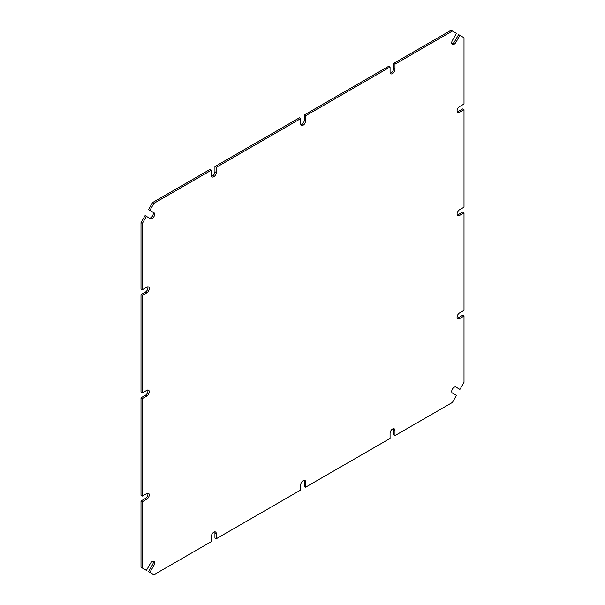 <?xml version="1.0" encoding="UTF-8"?>
<svg xmlns="http://www.w3.org/2000/svg" width="605" height="605" viewBox="0 0 605 605"><rect width="100%" height="100%" fill="white"/><g stroke="black" fill="none" stroke-linecap="round" stroke-linejoin="round"><path stroke-width="0.91" d="M140.995 500.978L142.341 501.757L142.341 568.042L140.995 567.271L140.995 500.978L145.465 498.399A3.471 2.004 120 0 0 147.741 493.173M216.272 533.61L214.934 532.839L214.934 537.996L216.272 538.768L216.272 533.61A3.471 2.004 120 0 0 215.554 532.022A3.471 2.004 120 0 0 212.877 532.952A3.471 2.004 120 0 0 211.364 536.446L211.364 541.604L153.957 574.75L148.543 571.627L152.566 564.662A3.471 2.004 120 0 0 153.103 561.266M214.934 532.839A3.471 2.004 120 0 0 214.752 531.863M394.982 430.435L393.636 429.663L393.636 434.821L394.982 435.592L394.982 430.435A3.471 2.004 120 0 0 394.256 428.847A3.471 2.004 120 0 0 391.579 429.777A3.471 2.004 120 0 0 390.066 433.271L390.066 438.436L305.631 487.184L304.285 486.405L304.285 481.247A3.471 2.004 120 0 0 304.103 480.279M393.636 429.663A3.471 2.004 120 0 0 393.454 428.695M394.982 435.592L452.389 402.454L456.457 395.398L452.434 393.084A3.471 2.004 120 0 1 452.434 389.068A3.471 2.004 120 0 1 455.913 387.064L459.929 389.386L464.005 382.33L464.005 316.044L462.659 315.265L458.197 317.852A3.471 2.004 120 0 1 457.259 318.177M464.005 316.044L459.535 318.623A3.471 2.004 120 0 1 457.796 318.797A3.471 2.004 120 0 1 457.267 316.007A3.471 2.004 120 0 1 459.535 312.951L464.005 310.365L464.005 212.869L462.659 212.098L458.197 214.677A3.471 2.004 120 0 1 457.259 215.002M464.005 212.869L459.535 215.448A3.471 2.004 120 0 1 457.796 215.622A3.471 2.004 120 0 1 457.267 212.839A3.471 2.004 120 0 1 459.535 209.776L464.005 207.197L464.005 109.694L462.659 108.923L458.197 111.501A3.471 2.004 120 0 1 457.259 111.827M454.574 41.571L458.59 34.606L459.929 35.377L455.913 42.342L454.574 41.571A3.471 2.004 120 0 1 451.897 43.734M455.913 42.342A3.471 2.004 120 0 1 452.434 44.354A3.471 2.004 120 0 1 452.434 40.338L456.457 33.373L451.043 30.25L393.636 63.396L393.636 68.554A3.471 2.004 120 0 1 390.248 73.137M304.285 114.98L305.631 115.752L390.066 67.004L388.728 66.232L304.285 114.98L304.285 120.138A3.471 2.004 120 0 1 300.897 124.721M214.934 166.564L216.272 167.343L300.715 118.595L299.369 117.816L214.934 166.564L214.934 171.729A3.471 2.004 120 0 1 211.546 176.305M152.611 202.546L153.957 203.325L211.364 170.179L210.018 169.408L152.611 202.546L148.543 209.602L152.566 211.916A3.471 2.004 120 0 1 152.566 215.924A3.471 2.004 120 0 1 149.095 217.944M140.995 222.67L142.341 223.442L146.41 216.393L145.071 215.614L140.995 222.67L140.995 288.956L142.341 289.734L146.803 287.148A3.471 2.004 120 0 1 148.543 286.982A3.471 2.004 120 0 1 149.072 289.765A3.471 2.004 120 0 1 146.803 292.828L145.465 292.049A3.471 2.004 120 0 0 147.741 286.823M140.995 294.635L142.341 295.406L142.341 392.902L140.995 392.131L140.995 294.635L145.465 292.049M140.995 397.803L142.341 398.582L142.341 496.077L140.995 495.306L140.995 397.803L145.465 395.224A3.471 2.004 120 0 0 147.741 389.998M142.341 501.757L146.803 499.178A3.471 2.004 120 0 0 149.072 496.115A3.471 2.004 120 0 0 148.543 493.325A3.471 2.004 120 0 0 146.803 493.498L142.341 496.077M142.341 223.442L142.341 289.734M142.341 398.582L146.803 396.003A3.471 2.004 120 0 0 149.072 392.94A3.471 2.004 120 0 0 148.543 390.157A3.471 2.004 120 0 0 146.803 390.323L142.341 392.902M142.341 295.406L146.803 292.828M146.41 216.393L150.426 218.715A3.471 2.004 120 0 0 153.904 216.703A3.471 2.004 120 0 0 153.904 212.695M153.957 203.325L149.881 210.374M211.364 170.179L211.364 175.337A3.471 2.004 120 0 0 212.083 176.925A3.471 2.004 120 0 0 214.76 175.994A3.471 2.004 120 0 0 216.272 172.501L214.934 171.729M216.272 167.343L216.272 172.501M300.715 118.595L300.715 123.753A3.471 2.004 120 0 0 301.434 125.341A3.471 2.004 120 0 0 304.111 124.411A3.471 2.004 120 0 0 305.631 120.917L304.285 120.138M305.631 115.752L305.631 120.917M390.066 67.004L390.066 72.161A3.471 2.004 120 0 0 390.785 73.757A3.471 2.004 120 0 0 393.462 72.827A3.471 2.004 120 0 0 394.982 69.325L393.636 68.554M452.389 31.021L394.982 64.168L394.982 69.325M464.005 109.694L459.535 112.273A3.471 2.004 120 0 1 457.796 112.447A3.471 2.004 120 0 1 457.267 109.664A3.471 2.004 120 0 1 459.535 106.601L464.005 104.022L464.005 37.729L459.929 35.377M305.631 487.184L305.631 482.026A3.471 2.004 120 0 0 304.905 480.43A3.471 2.004 120 0 0 302.228 481.361A3.471 2.004 120 0 0 300.715 484.862L300.715 490.02L216.272 538.768M149.881 572.398L153.904 565.433A3.471 2.004 120 0 0 153.904 561.425A3.471 2.004 120 0 0 150.426 563.429L146.41 570.394L142.341 568.042M393.636 63.396L394.982 64.168M146.803 499.178L145.465 498.399M146.803 396.003L145.465 395.224M459.535 112.273L458.197 111.501M459.535 215.448L458.197 214.677M459.535 318.623L458.197 317.852M153.904 565.433L152.566 564.662M305.631 482.026L304.285 481.247"/></g></svg>
